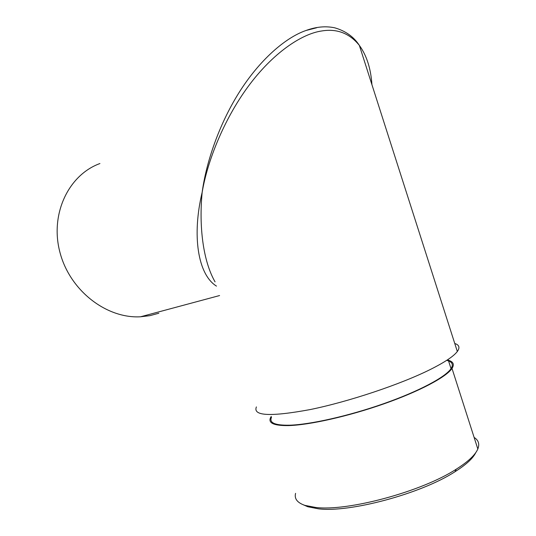<?xml version="1.0" encoding="UTF-8"?>
<svg xmlns="http://www.w3.org/2000/svg" width="536" height="536" viewBox="0 0 536 536"><rect width="100%" height="100%" fill="white"/><g stroke="black" fill="none" stroke-linecap="round" stroke-linejoin="round"><path stroke-width="0.8" d="M475.767 452.632C473.027 458.32 466.106 464.678 455.017 471.714C421.236 493.75 349.184 512.925 318.317 508.798L307.805 506.755L303.59 504.919M295.577 493.355C294.19 498.708 297.266 502.708 304.817 505.354L315.57 507.431C347.161 511.619 421.484 491.813 456.216 469.208C468.116 461.677 475.318 454.93 477.824 448.98C479.767 444.063 478.534 440.21 474.125 437.43M448.337 360.239C453.335 361.693 454.562 364.42 452.009 368.433C446.434 376.955 419.521 391.347 383.917 403.849C348.333 416.358 309.413 425.028 288.623 425.591C273.99 425.798 267.973 423.132 270.573 417.591L271.229 416.432M446.696 360.36C452.203 361.733 453.65 364.493 451.031 368.641C445.523 377.076 418.911 391.307 383.709 403.675C348.527 416.05 310.016 424.633 289.42 425.202C274.901 425.423 268.931 422.783 271.511 417.283M362.825 56.226L367.106 69.6M371.937 84.708C370.845 68.508 366.651 55.409 359.361 45.406L359.361 45.399C349.526 33.272 337.003 28.462 321.794 30.961C301.426 33.808 272.435 53.372 247.907 86.859C223.371 120.339 207.291 161.765 202.166 192.297C198.809 226.815 203.191 261.307 215.063 281.856M256.396 406.918C252.63 416.01 270.566 416.894 310.19 409.564C348.762 401.698 400.707 384.339 430.616 369.344C444.86 362.175 453.764 356.219 457.322 351.489C460.116 347.596 459.258 344.923 454.756 343.482M216.47 286.117C197.704 274.492 191.875 235.163 202.166 192.297C206.005 163.406 218.487 125.451 238.889 92.835C259.29 60.24 285.353 37.56 306.036 30.478C316.113 26.767 325.7 25.882 334.786 27.832C345.62 30.974 353.807 36.837 359.361 45.406L457.322 351.489M306.056 30.472L316.682 27.751M99.924 163.54C68.494 174.91 49.687 214.246 59.978 252.49C69.975 290.793 106.624 318.779 140.546 316.783L149.892 315.664L158.837 313.232M455.017 471.714L456.216 469.208M477.824 448.98L452.009 368.433M451.031 368.641L448.076 359.442M219.586 295.55L140.546 316.783M307.805 506.755L304.817 505.354"/></g></svg>
